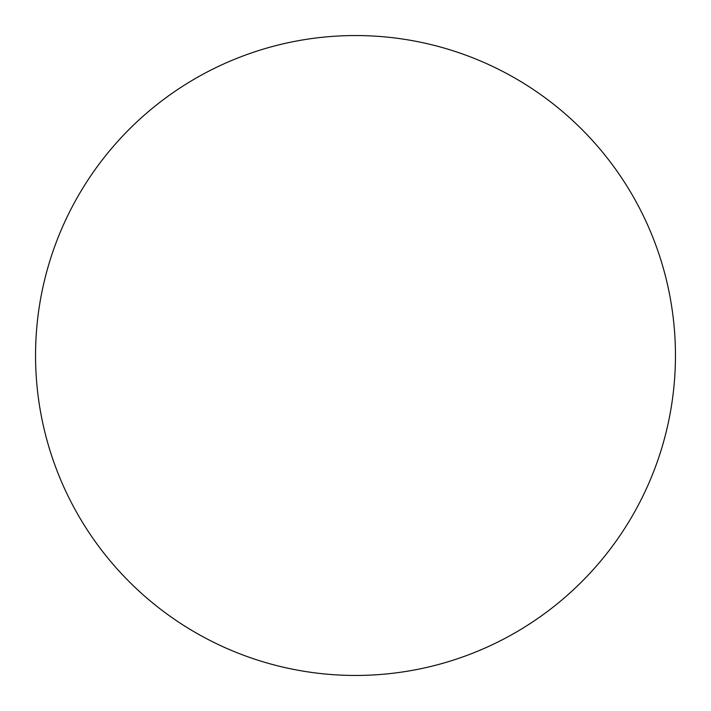 <?xml version="1.0" encoding="UTF-8"?>
<svg xmlns="http://www.w3.org/2000/svg" width="711" height="711" viewBox="0 0 711 711"><rect width="100%" height="100%" fill="white"/><g stroke="black" fill="none" stroke-linecap="round" stroke-linejoin="round"><path stroke-width="1.07" d="M195.525 632.586A319.95 319.95 0 0 0 675.45 355.5A319.95 319.95 0 0 0 195.525 78.414A319.95 319.95 0 0 0 195.525 632.586"/></g></svg>
